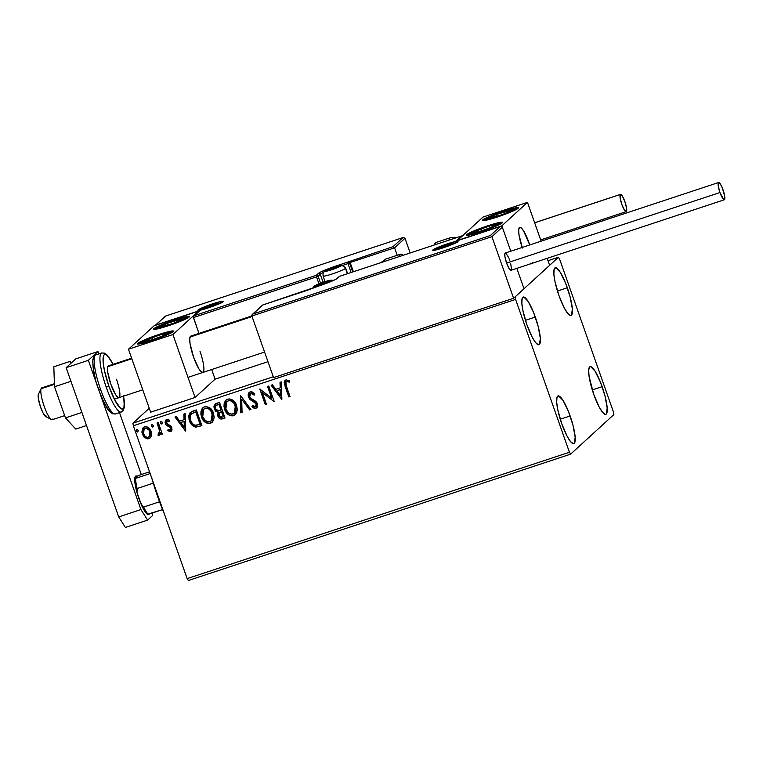 <?xml version="1.0" encoding="UTF-8"?>
<svg xmlns="http://www.w3.org/2000/svg" width="763" height="763" viewBox="0 0 763 763"><rect width="100%" height="100%" fill="white"/><g stroke="black" fill="none" stroke-linecap="round" stroke-linejoin="round"><path stroke-width="1.14" d="M567.319 287.765A25.122 5.217 -108.3 0 1 571.001 315.462A25.122 5.217 -108.3 0 1 558.917 295.453L555.006 281.69L553.871 274.117L554.148 269.215L555.788 267.708L560.214 272.2L565.621 283.235L570.18 297.093L572.364 309.101L571.43 315.214L570.447 315.51L567.691 313.374L564.239 307.918L558.917 295.453A25.122 5.217 -108.3 0 1 555.235 267.756A25.122 5.217 -108.3 0 1 567.319 287.765L557.448 291.027L567.319 287.765M570.133 415.959A25.122 5.217 -108.3 0 1 573.814 443.656A25.122 5.217 -108.3 0 1 561.73 423.646L557.82 409.884L556.685 402.311L556.961 397.399L558.602 395.902L563.027 400.394L568.435 411.429L572.994 425.277L575.178 437.285L574.243 443.398L573.261 443.694L570.505 441.558L567.052 436.102L561.73 423.646A25.122 5.217 -108.3 0 1 558.049 395.94A25.122 5.217 -108.3 0 1 570.133 415.959L560.261 419.221L570.133 415.959M535.302 317.055A25.122 5.217 -108.3 0 1 538.983 344.752A25.122 5.217 -108.3 0 1 526.899 324.742L522.989 310.98L521.854 303.407L522.13 298.495L523.771 296.998L528.196 301.49L533.604 312.525L538.163 326.373L540.347 338.381L539.412 344.494L538.43 344.79L535.674 342.654L532.221 337.208L526.899 324.742A25.122 5.217 -108.3 0 1 523.218 297.036A25.122 5.217 -108.3 0 1 535.302 317.055L525.44 320.317L535.302 317.055M602.15 386.669A25.122 5.217 -108.3 0 1 605.832 414.366A25.122 5.217 -108.3 0 1 593.748 394.357L589.093 376.541L588.654 370.179L589.637 366.908L590.61 366.612L595.045 371.104L600.443 382.139L605.011 395.997L607.195 408.005L606.261 414.118L605.278 414.414L602.522 412.268L599.069 406.822L593.748 394.357A25.122 5.217 -108.3 0 1 590.057 366.66A25.122 5.217 -108.3 0 1 602.15 386.669L592.279 389.931L602.15 386.669M215.767 403.541L214.269 405.515L214.269 409.025L215.719 411.247L218.142 412.23L217.617 415.091L218.599 417.495L220.869 419.049L225.018 418.048L219.486 402.32L215.605 403.694L213.936 406.498L214.269 409.025L218.142 412.23L217.865 416.064C218.762 418.534 220.412 419.44 222.825 418.782L225.018 418.048L219.486 402.32L215.061 404.085L214.269 409.025L215.137 404.018M188.347 580.509L570.619 454.147L613.843 414.605L613.452 411.991L559.622 259.143L558.43 257.265L515.206 296.797L515.597 299.411L569.427 452.259L187.154 578.621L133.334 425.773L515.597 299.411L569.427 452.259L570.619 454.147L613.843 414.605L613.452 411.991L559.622 259.143L558.43 257.265L515.206 296.797L515.597 299.411L133.334 425.773L187.154 578.621L188.347 580.509L187.154 578.621L569.427 452.259L570.619 454.147L188.347 580.509M548.006 260.708L558.43 257.265L548.006 260.708M273.278 376.769L132.934 423.16L149.252 408.243L132.934 423.16L133.334 425.773L132.934 423.16L273.278 376.769M151.36 435.768L151.57 433.527L150.664 430.303L148.642 427.757L146.734 426.746L144.608 426.841L142.881 428.024L141.851 432.096L144.054 437.142L147.793 438.935L149.72 438.296L151.017 436.741L151.084 431.305C149.968 428.033 147.812 426.546 144.608 426.841L143.263 427.614L142.309 434.204L144.913 437.914L148.804 438.744L150.13 437.972L151.36 435.768M159.715 434.948L160.669 432.611L161.098 434.452L162.3 434.052L158.246 422.559L157.054 422.95L159.667 431.248L159.562 432.926L158.179 433.832L158.046 435.244L159.734 434.92L160.507 432.755L161.098 434.452L162.3 434.052L158.246 422.559L157.054 422.95L159.62 430.828L158.046 435.244L159.639 435.024M171.465 431.028L170.664 431.515L172.047 429.931L171.465 426.87L167.173 424.247L166.42 422.912L167.011 421.062L169.386 421.577L169.701 420.289L167.478 419.412L165.695 420.213L165.066 422.502L165.743 424.581L169.863 427.108L170.778 428.472L170.34 430.008L168.127 429.426L167.774 430.647L169.901 431.591L170.826 431.372L167.936 430.494L170.664 431.515L171.389 431.105M192.734 411.162L189.749 413.069L188.795 415.768L189.052 419.392L190.884 423.713L192.534 425.659L195.347 427.089L201.89 425.697L196.349 409.96L190.264 412.497L189.472 420.794C190.426 424.085 192.476 426.193 195.624 427.137L201.89 425.697L196.349 409.96L192.734 411.162M240.421 395.396L240.784 412.84L242.081 412.411L241.661 399.221L249.654 409.912L250.951 409.483L240.421 395.396L240.784 412.84L242.081 412.411L241.661 399.221L249.654 409.912L250.951 409.483L240.421 395.396M267.546 386.431L271.676 398.133L259.773 388.996L265.314 404.733L266.506 404.333L262.377 392.602L274.289 401.767L268.748 386.03L267.546 386.431L271.676 398.133L259.773 388.996L265.314 404.733L266.506 404.333L262.377 392.602L274.289 401.767L268.748 386.03L267.546 386.431M286.363 386.088L285.896 382.034L287.022 381.414L289.406 382.129L289.587 380.718L286.011 379.869L284.599 380.975L284.189 382.74L288.853 396.951L290.045 396.56L286.363 386.088C285.314 384.285 285.391 382.749 286.592 381.481L289.406 382.129L289.587 380.718L286.011 379.869L285.047 380.422L285.104 386.326L288.853 396.951L290.045 396.56L286.363 386.088M281.871 399.259L281.309 381.881L280.011 382.311L280.183 387.881L275.815 389.321L272.439 384.81L271.142 385.239L281.671 399.326L281.309 381.881L280.011 382.311L280.183 387.881L275.815 389.321L272.439 384.81L271.142 385.239L281.871 399.259M250.15 391.724L248.204 393.975L248.366 397.075L250.121 399.612L255.643 403.15L256.368 404.895L255.958 406.288L254.546 406.717L252.543 405.353L251.952 406.622L253.736 408.024L255.891 408.3L257.579 406.364L257.121 403.093L255.538 401.204L250.502 398.114L249.367 395.711L249.682 394.252L250.808 393.317L252.687 393.756L254.165 395.129L254.861 394.013L251.847 391.705L249.148 392.306L248.366 397.075L256.206 404.171L255.338 406.679L252.543 405.353L251.952 406.622L255.891 408.3L256.73 407.814L257.379 403.703L255.92 401.51L250.502 398.114L249.568 396.703L250.808 393.317L254.165 395.129L254.861 394.013L250.15 391.724M236.587 405.363L233.249 400.47L229.148 398.887L227.021 399.43L225.343 400.833L224.169 403.522L223.988 406.479L224.923 410.103L226.897 413.317L229.262 415.206L232.152 415.93L234.918 414.986L236.673 412.659L237.293 409.559L236.587 405.363C235.071 400.871 232.105 398.801 227.698 399.154L225.953 400.155L224.646 409.397C226.172 413.966 229.158 416.054 233.621 415.663L235.281 414.681L236.587 405.363M213.449 413.012L210.111 408.119L206.01 406.536L203.883 407.08L202.205 408.482L201.031 411.171L200.85 414.128L201.785 417.752L203.759 420.966L206.124 422.855L209.014 423.579L211.78 422.635L213.535 420.308L214.155 417.208L213.449 413.012C211.933 408.52 208.967 406.441 204.56 406.793L202.815 407.804L201.508 417.046C203.034 421.615 206.02 423.694 210.483 423.312L212.143 422.33L213.449 413.012M185.733 431.038L185.18 413.66L183.873 414.09L184.055 419.66L179.677 421.1L176.31 416.588L175.004 417.018L185.533 431.105L185.18 413.66L183.873 414.09L184.055 419.66L179.677 421.1L176.31 416.588L175.004 417.018L185.733 431.038M160.974 421.434L160.43 423.074L161.146 423.713L160.43 423.074L161.89 424.056L162.433 422.416L161.441 421.414L160.383 422.13L160.65 423.503L161.775 424.085L162.433 422.416L160.831 421.453M153.105 426.832L153.258 425.449L152.266 424.447L151.208 425.153L151.475 426.536L152.486 427.127L153.315 426.393L153.258 425.449L151.656 424.486M136.835 429.407L136.3 431.047L137.016 431.686L136.3 431.047L137.76 432.03L138.294 430.389L137.311 429.388L136.243 430.103L136.52 431.486L137.645 432.058L138.294 430.389L136.701 429.435M285.362 380.146L284.408 381.805L284.771 384.666L289.005 396.808L290.016 396.474L288.853 396.951L285.104 386.326L285.133 380.346M289.568 381.986L286.602 381.395M286.754 381.338L289.091 381.777M284.408 383.188L284.532 383.789M284.771 384.666L285.009 385.429M281.862 399.163L271.361 385.172L281.862 399.163M280.345 387.738L280.174 382.253L280.345 387.738M280.593 395.348L280.402 389.511L277.055 390.618L280.402 389.511L280.431 395.501L276.902 390.77L280.24 389.664L280.593 395.348M274.26 401.681L262.377 392.602L274.26 401.681M266.478 404.256L265.314 404.733L259.964 388.939L265.476 404.59L266.478 404.256M271.828 397.99L267.737 386.364L271.828 397.99M250.96 393.164L252.849 393.613L254.327 394.986L250.96 393.164L250.188 393.651M250.731 393.26L250.14 393.708L250.808 393.317M256.807 407.738L255.891 408.3L251.952 406.622L252.61 405.411L252.114 406.479L253.898 407.881L255.786 408.224L257.141 407.404M255.5 406.526L256.368 404.018L256.454 405.487L255.338 406.679M249.043 392.44L248.204 395.387L249.243 398.305L255.166 402.397L256.368 404.018L248.366 397.075L249.234 392.23M250.893 409.407L249.654 409.912L241.661 399.221L249.806 409.76L250.893 409.407M242.081 412.316L240.784 412.84L240.393 395.406L240.936 412.697L242.081 412.316M235.357 414.614L233.774 415.511C229.32 415.902 226.325 413.813 224.808 409.254L226.02 400.098M229.405 415.043L232.314 415.787L235.529 414.462M226.544 399.659L225.209 401.109M224.78 401.948L224.122 404.848L224.58 408.539L226.134 411.972L228.166 414.214M231.418 415.74L232.314 415.787M234.355 413.241L235.557 405.62C234.346 402.025 231.99 400.346 228.471 400.604L228.309 400.747C231.828 400.499 234.193 402.168 235.395 405.773L234.27 413.317L232.992 414.061C229.444 414.309 227.059 412.621 225.848 409.006L226.878 401.596L229.034 400.461L231.904 401.023L234.508 403.474L235.891 406.784L235.977 410.36L234.203 413.365M224.99 417.962L222.987 418.629C220.574 419.297 218.924 418.391 218.027 415.921L218.304 412.087L214.432 408.873L215.881 411.095L218.304 412.087L217.77 414.948L219.286 417.971L221.432 418.925L224.99 417.962M214.269 405.515L214.079 407.204M217.007 411.801L217.646 411.991M219.286 417.971L219.906 418.477M217.646 404.628L219.01 404.18L217.646 404.628L219.01 404.18L220.917 410.179L218.342 410.818L215.471 408.625L215.948 405.563L217.646 404.628L216.501 405.124M219.506 412.678L220.478 412.049M221.032 411.848L221.642 411.639L221.032 411.848L221.642 411.639L223.254 416.836L222.014 417.247L219.048 415.635L219.458 412.716L221.032 411.848L219.544 412.649M221.48 411.791L223.416 416.684L221.642 411.639L223.254 416.836L221.089 417.409L219.477 416.503L218.838 414.137L219.343 412.831L221.48 411.791M218.857 404.323L221.07 410.027L219.01 404.18L220.917 410.179L217.865 410.78L215.9 409.493L215.261 407.385L215.853 405.658L218.857 404.323M212.219 422.263L210.636 423.16C206.182 423.551 203.187 421.462 201.67 416.903L202.891 407.747M206.268 422.692L209.176 423.427L212.391 422.101M203.406 407.308L202.071 408.758M201.651 409.597L200.984 412.497L201.442 416.188L202.996 419.621L205.028 421.863M208.28 423.389L209.176 423.427M211.217 420.89L212.419 413.269C211.217 409.674 208.852 407.995 205.333 408.253L205.171 408.396C208.69 408.148 211.055 409.817 212.257 413.412L211.141 420.966L209.863 421.71C206.306 421.958 203.921 420.27 202.71 416.655L203.74 409.245L205.609 408.167L207.67 408.205L209.758 409.34L212.6 413.851M212.753 414.433L212.839 418.01L211.065 421.014M190.388 412.382L189.071 414.91L188.957 417.8L190.054 421.729L191.875 424.686L196.034 427.013L201.861 425.611L195.786 426.984C192.638 426.05 190.588 423.942 189.634 420.651L190.34 412.43M189.071 414.91L188.957 415.625M196.291 427.022L196.787 427.003M191.275 413.975L195.881 411.829L200.278 424.333L195.881 411.829L200.278 424.333L195.738 425.439C193.134 424.781 191.446 423.103 190.674 420.403C189.653 417.99 189.892 415.806 191.37 413.861L194.594 412.249L191.532 413.708M194.431 412.401L195.881 411.829L194.431 412.401L195.719 411.972L200.125 424.476L194.823 425.258L192.514 423.675L191.017 421.281L190.111 417.971L190.512 415.053L191.704 413.594L194.431 412.401M185.724 430.942L175.223 416.951L185.724 430.942M184.207 419.507L184.036 414.032L184.207 419.507M184.455 427.127L184.264 421.29L180.917 422.397L184.264 421.29L184.293 427.28L180.764 422.549L184.112 421.443L184.455 427.127M170.254 429.979L170.864 428.053L170.092 430.132L168.127 429.426L167.774 430.647L168.222 429.493L167.936 430.494L169.3 431.267L171.723 430.771M170.664 431.515L171.875 427.747L170.874 426.097L166.506 423.246L167.316 420.909L169.386 421.577L169.701 420.289L166.687 419.545L165.333 423.703L166.353 425.344L170.597 427.538L170.044 427.251L170.922 429.159L170.092 430.132M166.687 419.545L165.905 419.993M166.305 419.66L165.275 421.376L165.495 423.551L165.981 419.927M165.228 422.349L165.323 422.96M160.917 421.386L160.592 422.921L161.127 421.281M159.095 435.339L158.046 435.244L158.322 433.861L158.199 435.101L159.896 434.776M158.952 433.718L159.772 430.675L157.245 422.893L159.677 430.17L159.305 433.498M152.714 427.089L151.417 425.954L152.714 427.089L153.182 426.765M151.799 424.466L151.417 425.954L151.951 424.314M151.742 424.419L151.637 426.393L153.268 426.679M150.206 437.895L148.804 438.744L144.913 437.914L142.309 434.204L143.339 427.547M143.482 436.093L146.925 438.687L150.282 437.828M143.816 427.156L142.834 428.167M142.481 428.816L142.004 431.944L142.91 435.12M144.007 429.025L144.903 428.253M149.271 436.732L150.044 431.543C149.243 429.092 147.65 427.948 145.275 428.1L145.113 428.253C147.497 428.091 149.09 429.235 149.891 431.696L149.195 436.808L148.308 437.323C145.914 437.437 144.312 436.255 143.501 433.804L144.188 428.787L146.858 428.081L148.27 428.863L150.044 431.543L150.406 434.271L149.729 436.236M145.275 428.1L144.274 428.72M136.787 429.369L136.463 430.904L136.997 429.264M276.902 390.77L280.24 389.664L280.431 395.501L276.902 390.77M225.848 409.006L225.276 405.449L225.8 403.131L227.25 401.29L229.463 400.546L231.742 401.166L234.346 403.617L235.967 409.321L234.861 412.669L231.828 414.252L228.518 412.974L225.848 409.006M202.71 416.655L202.147 413.098L202.662 410.78L204.112 408.93L206.325 408.195L208.604 408.815L211.208 411.267L212.829 416.97L211.341 420.766L208.69 421.901L205.381 420.623L202.71 416.655M180.764 422.549L184.112 421.443L184.293 427.28L180.764 422.549M143.501 433.804L143.454 429.855L145.895 428.119L149.176 430.237L150.282 433.937L149.567 436.379L147.517 437.457L145.304 436.503L143.501 433.804M200.011 351.361A19.142 3.977 -108.3 0 1 202.815 372.468A19.142 3.977 -108.3 0 1 193.602 357.218L190.063 343.646L189.729 338.801L190.473 336.311M174.708 319.916A19.142 1.736 160.6 0 1 189.558 316.492A19.142 1.736 160.6 0 1 168.299 325.772L153.849 329.397L154.689 328.042L158.494 326.106L178.113 318.829L186.344 316.626L189.567 316.511L184.512 319.592L168.299 325.772A19.142 1.736 160.6 0 1 153.449 329.206A19.142 1.736 160.6 0 1 174.708 319.916L174.708 319.916M158.694 334.566A19.142 1.736 160.6 0 1 173.554 331.132A19.142 1.736 160.6 0 1 152.295 340.422L137.845 344.046L137.712 343.369L142.49 340.746L162.109 333.469L170.33 331.266L173.563 331.152L168.499 334.232L152.295 340.422A19.142 1.736 160.6 0 1 137.435 343.846A19.142 1.736 160.6 0 1 158.694 334.566L158.694 334.566M172.915 334.537L198.533 311.113L154.078 325.801L128.47 349.235L172.915 334.537L128.47 349.235L150.635 412.173L195.08 397.475L215.09 379.173L211.694 369.53L215.09 379.173L267.975 361.691L215.09 379.173L195.08 397.475L172.915 334.537L195.08 397.475L150.635 412.173L128.47 349.235L154.078 325.801L198.533 311.113L172.915 334.537M203.645 371.362L203.139 372.277L201.432 372.029L199.019 369.082L193.602 357.218A19.142 3.977 -108.3 0 1 190.798 336.111L251.866 315.93M528.94 242.634A19.142 3.977 -108.3 0 1 529.722 244.952L523.523 230.779L521.11 227.832L519.403 227.584L518.659 230.073L518.993 234.918L522.178 247.45A19.142 3.977 -108.3 0 1 519.727 227.384A19.142 3.977 -108.3 0 1 528.94 242.634M532.307 263.254A19.142 3.977 -108.3 0 1 531.744 263.74A19.142 3.977 -108.3 0 1 531.01 263.683A19.142 3.977 -108.3 0 0 531.744 263.74A19.142 3.977 -108.3 0 0 532.307 263.254M487.624 225.829L499.26 222.538L502.083 222.214L502.207 222.882L494.739 226.678L481.224 231.694A19.142 1.736 160.6 0 1 466.374 235.118A19.142 1.736 160.6 0 1 487.624 225.829A19.142 1.736 160.6 0 1 502.483 222.405A19.142 1.736 160.6 0 1 481.224 231.694L469.588 234.985L466.775 235.309L466.651 234.642L474.119 230.846L487.624 225.829M503.637 211.189L515.273 207.889L518.087 207.565L518.211 208.242L510.743 212.038L497.228 217.045A19.142 1.736 160.6 0 1 482.378 220.478A19.142 1.736 160.6 0 1 503.637 211.189A19.142 1.736 160.6 0 1 518.487 207.765A19.142 1.736 160.6 0 1 497.228 217.045L485.602 220.345L482.779 220.669L482.655 219.992L490.123 216.206L503.637 211.189M483.008 217.073L457.399 240.498L501.854 225.81L527.462 202.376L483.008 217.073L527.462 202.376L541.129 241.184L527.462 202.376L501.854 225.81L510.79 251.208L501.854 225.81L457.399 240.498L483.008 217.073M524.009 288.748L549.627 265.314L524.009 288.748L516.837 268.366L524.009 288.748L513.604 298.266L273.574 377.609L251.885 316.016L273.574 377.609L513.604 298.266L491.916 236.673L513.604 298.266L524.009 288.748L516.837 268.366L524.009 288.748M547.166 258.342L549.627 265.314L547.166 258.342M530.361 263.302L532.069 263.55L532.574 262.625M54.402 383.722L41.755 387.9A16.748 3.481 71.7 0 0 41.078 388.739L54.421 384.323L41.078 388.739L38.322 394.509A11.97 2.489 71.7 0 0 40.296 406.336A11.97 2.489 71.7 0 0 45.732 416.541L51.445 419.583A16.748 3.481 -108.3 0 1 43.834 405.296A16.748 3.481 -108.3 0 1 41.078 388.739A16.748 3.481 71.7 0 0 44.426 406.984A16.748 3.481 71.7 0 0 52.265 419.717L64.664 415.616M52.943 418.877A16.748 3.481 -108.3 0 1 51.445 419.583M131.818 358.744L107.745 366.698L131.818 358.744M522.178 247.45A19.142 3.977 -108.3 0 1 518.954 228.337L518.954 228.337A19.142 3.977 -108.3 0 1 519.727 227.384A19.142 3.977 -108.3 0 1 529.722 244.952L523.695 231.055L521.253 227.946L519.489 227.508L518.678 229.825L518.945 234.546L522.378 248.032M252.076 316.559L190.025 337.065L252.076 316.559M530.218 263.187L531.983 263.616L532.517 262.787M45.98 416.646L42.986 412.831L40.458 406.822L38.322 398.391L38.655 393.994M46.801 416.045L46.467 416.56M41.078 388.739A16.748 3.481 -108.3 0 1 41.173 388.501L38.398 394.337A11.97 2.489 71.7 0 0 38.322 394.509L41.078 388.739M432.936 249.902A13.4 1.211 -19.4 0 0 443.141 247.832A13.4 1.211 -19.4 0 0 457.829 241.671A1.44 1.402 -132.5 0 0 457.314 241.976A1.44 1.402 47.5 0 1 457.829 241.671L445.611 246.993L436.598 249.778L432.735 250.216L438.162 247.241L447.623 243.731L455.769 241.423L457.829 241.671A13.4 1.211 -19.4 0 0 447.623 243.731A13.4 1.211 -19.4 0 0 432.936 249.902M307.365 290.236L320.164 285.534A15.794 1.431 -19.4 0 0 337.475 278.276L339.63 276.292L461.424 236.034L462.683 235.967L461.424 236.034L456.465 241.013L500.91 226.315L502.321 227.155L491.916 236.673L491.658 236.177L491.916 236.673L251.885 316.016L251.828 315.453L251.885 316.016L491.916 236.673L502.321 227.155L510.79 251.208L502.321 227.155L500.91 226.315L455.826 241.165L461.424 236.034L339.63 276.292L335.348 279.563L325.982 283.502L262.911 304.933L252.992 314.013L490.351 235.548L500.28 226.468L490.351 235.548L252.992 314.013L262.911 304.933L306.984 290.426L308.166 289.501A1.44 1.402 -132.5 0 0 307.67 289.797L320.193 285.524C329.292 282.377 334.89 280.05 336.979 278.562A1.44 1.402 47.5 0 1 337.475 278.276A1.44 1.402 -132.5 0 0 336.96 278.581M252.419 314.366L252.009 314.871M457.571 241.385L457.075 241.089L457.571 241.385M500.28 226.468L500.91 226.315M461.424 236.034L462.063 235.891M339.63 276.292A1.44 1.402 -132.5 0 0 339.144 276.587A1.44 1.402 47.5 0 1 339.63 276.292M222.996 301.709A13.4 1.211 -19.4 0 0 212.791 303.779A13.4 1.211 -19.4 0 0 198.103 309.94L210.321 304.618L219.324 301.833L223.197 301.395L217.77 304.37L208.309 307.88L200.164 310.188L198.103 309.94A13.4 1.211 -19.4 0 0 208.309 307.88A13.4 1.211 -19.4 0 0 222.996 301.709A1.44 1.402 -132.5 0 0 222.491 302.014A1.44 1.402 47.5 0 1 222.996 301.709M193.525 316.435L194.498 315.577L316.292 275.309A1.44 1.402 -132.5 0 1 318.104 276.225L316.531 276.883L320.26 274.241L323.073 282.224L320.26 274.241A1.44 1.402 47.5 0 0 318.457 273.335L316.292 275.309L316.531 276.883L193.401 317.58L193.344 317.017L198.981 333.412L193.401 317.58L316.531 276.883L316.292 275.309A1.44 1.402 47.5 0 1 318.104 276.225L320.546 283.149L318.104 276.225L320.26 274.241A1.44 1.402 -132.5 0 0 318.457 273.335A15.794 1.431 -19.4 0 1 335.768 266.077L335.768 266.812L335.768 266.077L347.766 262.11L348.004 263.674L347.766 262.11L349.578 263.016L342.444 265.514L349.578 263.016L349.874 262.005L348.567 261.375L350.131 262.501L394.585 247.803L393.021 246.678L347.766 262.11A1.44 1.402 47.5 0 1 349.578 263.016L352.725 271.962L349.578 263.016L350.131 262.501L353.393 271.742L350.131 262.501L394.585 247.803L397.218 255.281L394.585 247.803L404.991 238.294L410.16 252.973L404.991 238.294L402.94 237.598L165.581 316.063L155.652 325.143L200.106 310.446L194.498 315.577L316.292 275.309L320.584 272.048L329.95 268.109L393.021 246.678L402.94 237.598L393.021 246.678L394.585 247.803L404.991 238.294L403.579 237.455M316.531 276.883L318.953 283.769L316.531 276.883M320.26 274.241A14.354 1.307 160.6 0 1 323.712 272.343A14.354 1.307 160.6 0 0 320.26 274.241M348.004 263.674L351.114 272.496L348.004 263.674M155.089 325.496L165.581 316.063L402.94 237.598M165.199 316.254L155.652 325.143L200.106 310.446L193.936 315.93M193.907 315.949L199.133 311.314M339.277 266.525L339.497 266.029A7.182 0.649 160.6 0 1 339.793 266.287L332.563 267.994L326.373 270.903L331.924 269.587L339.793 266.287A7.182 0.649 160.6 0 1 339.697 266.363A7.182 0.649 160.6 0 1 338.295 267.126A7.182 0.649 160.6 0 1 331.924 269.587A7.182 0.649 160.6 0 1 326.745 270.951A7.182 0.649 160.6 0 1 326.669 270.951A7.182 0.649 160.6 0 1 327.947 269.844A7.182 0.649 160.6 0 1 334.328 267.393L327.947 269.844L326.745 270.951L327.947 269.844L334.328 267.393A7.182 0.649 160.6 0 1 339.497 266.029L334.328 267.393L334.747 268.595L334.328 267.393L339.277 266.525M323.178 276.139A11.97 1.087 -19.4 0 0 334.07 273.345A11.97 1.087 -19.4 0 0 345.505 268.414A11.97 1.087 160.6 0 0 345.677 268.109C341.805 263.922 344.056 265.314 336.254 266.659C329.654 268.795 325.648 270.493 324.246 271.762A3.825 3.729 47.5 0 1 325.572 270.989A8.135 0.734 160.6 0 1 334.49 267.241A8.135 0.734 160.6 0 1 340.679 265.991A3.825 3.729 47.5 0 1 345.505 268.414L347.375 273.726L345.505 268.414A11.97 1.087 160.6 0 1 333.565 273.516A11.97 1.087 160.6 0 1 323.102 276.063A11.97 1.087 160.6 0 1 323.283 275.758M345.505 268.414A3.825 3.729 -132.5 0 0 340.679 265.991A8.135 0.734 160.6 0 1 331.762 269.73A8.135 0.734 160.6 0 1 325.572 270.989L334.49 267.241L340.803 265.801L333.259 269.225L325.572 270.989A3.825 3.729 -132.5 0 0 324.208 271.8M328.243 270.674L327.947 269.844L328.243 270.674M328.958 281.156L329.177 280.66A7.182 0.649 160.6 0 1 329.473 280.918L324.008 282.024L316.054 285.534L323.369 283.617L329.473 280.918A7.182 0.649 160.6 0 1 329.378 280.994A7.182 0.649 160.6 0 1 327.976 281.766A7.182 0.649 160.6 0 1 321.604 284.217A7.182 0.649 160.6 0 1 316.435 285.581A7.182 0.649 160.6 0 1 316.349 285.581A7.182 0.649 160.6 0 1 317.627 284.485A7.182 0.649 160.6 0 1 324.008 282.024L317.627 284.485L316.435 285.581L317.627 284.485L324.008 282.024A7.182 0.649 160.6 0 1 329.177 280.66L324.008 282.024L324.428 283.226L324.008 282.024L328.958 281.156M312.84 287.956L313.927 286.392A3.825 3.729 47.5 0 1 315.253 285.62A8.135 0.734 160.6 0 1 324.17 281.881A8.135 0.734 160.6 0 1 330.36 280.622A3.825 3.729 47.5 0 1 332.916 280.698A3.825 3.729 -132.5 0 0 330.36 280.622L321.442 284.37L315.129 285.81L322.663 282.386L330.36 280.622A8.135 0.734 160.6 0 1 321.442 284.37A8.135 0.734 160.6 0 1 315.253 285.62A3.825 3.729 -132.5 0 0 313.889 286.43M317.923 285.305L317.627 284.485L317.923 285.305M451.534 243.826L451.753 243.33A7.182 0.649 160.6 0 1 452.049 243.578L446.584 244.685L438.63 248.194L445.945 246.277L452.049 243.578A7.182 0.649 160.6 0 1 451.954 243.655A7.182 0.649 160.6 0 1 450.551 244.427A7.182 0.649 160.6 0 1 444.18 246.878A7.182 0.649 160.6 0 1 439.002 248.242A7.182 0.649 160.6 0 1 438.925 248.242A7.182 0.649 160.6 0 1 440.203 247.145A7.182 0.649 160.6 0 1 446.584 244.685L440.203 247.145L439.002 248.242L440.203 247.145L446.584 244.685A7.182 0.649 160.6 0 1 451.753 243.33L446.584 244.685L447.004 245.886L446.584 244.685L451.534 243.826M437.819 248.28A8.135 0.734 160.6 0 1 446.736 244.541A8.135 0.734 160.6 0 1 452.936 243.283A3.825 3.729 47.5 0 1 455.063 243.225A3.825 3.729 -132.5 0 0 452.936 243.283L444.018 247.031L437.704 248.48L445.239 245.047L452.936 243.283A8.135 0.734 160.6 0 1 444.018 247.031A8.135 0.734 160.6 0 1 437.819 248.28A3.825 3.729 -132.5 0 0 436.465 249.091A3.825 3.729 47.5 0 1 437.819 248.28M440.499 247.965L440.203 247.145L440.499 247.965M216.702 303.865L216.921 303.369A7.182 0.649 160.6 0 1 217.217 303.626L209.987 305.334L203.797 308.242L209.348 306.926L217.217 303.626A7.182 0.649 160.6 0 1 217.121 303.703A7.182 0.649 160.6 0 1 215.729 304.466A7.182 0.649 160.6 0 1 209.348 306.926A7.182 0.649 160.6 0 1 204.179 308.281A7.182 0.649 160.6 0 1 204.093 308.29A7.182 0.649 160.6 0 1 205.381 307.184A7.182 0.649 160.6 0 1 211.752 304.733L205.381 307.184L204.179 308.281L205.381 307.184L211.752 304.733A7.182 0.649 160.6 0 1 216.921 303.369L211.752 304.733L212.171 305.934L211.752 304.733L216.702 303.865M200.917 310.007L201.68 309.091A3.825 3.729 47.5 0 1 202.996 308.328A8.135 0.734 160.6 0 1 211.914 304.58A8.135 0.734 160.6 0 1 218.104 303.331A3.825 3.729 47.5 0 1 220.23 303.264A3.825 3.729 -132.5 0 0 218.104 303.331L210.693 306.564L202.872 308.519L211.914 304.58L218.104 303.331A8.135 0.734 160.6 0 1 209.186 307.069A8.135 0.734 160.6 0 1 202.996 308.328A3.825 3.729 -132.5 0 0 201.632 309.129M205.667 308.004L205.381 307.184L205.667 308.004M147.011 341.261L144.512 341.061L146.525 340.393L144.512 341.061A11.97 1.087 160.6 0 1 147.288 339.564L148.489 339.592L145.561 340.412L144.674 341.595L152.886 339.525L161.422 336.407L166.782 333.517L160.859 334.604L147.288 339.564A11.97 1.087 160.6 0 1 152.266 337.513A11.97 1.087 160.6 0 1 163.253 333.946A11.97 1.087 160.6 0 1 166.477 333.927A11.97 1.087 160.6 0 1 165.705 334.423A11.97 1.087 160.6 0 1 158.733 337.465A11.97 1.087 160.6 0 1 147.745 341.032A11.97 1.087 160.6 0 1 145.609 341.5A11.97 1.087 160.6 0 1 144.512 341.061L146.63 341.319M166 334.833A15.317 1.392 160.6 0 1 145.571 342.024A15.317 1.392 160.6 0 1 144.989 340.145A3.825 2.69 -114.5 0 0 144.636 340.269A3.825 2.69 -114.5 0 0 144.35 340.441A3.825 2.69 65.5 0 1 144.636 340.269A3.825 2.69 65.5 0 1 144.989 340.145L160.64 334.318L169.939 332.41L163.864 335.768L150.349 340.66L141.403 342.74L141.25 342.215L144.989 340.145A15.317 1.392 160.6 0 1 165.418 332.954A15.317 1.392 160.6 0 1 166 334.833M164.617 335.033L166.477 333.927L163.253 333.946L152.266 337.513L148.489 339.592L152.266 337.513L163.253 333.946L166.477 333.927L164.617 335.033M163.759 335.396L163.253 333.946L163.759 335.396M152.962 339.497L152.266 337.513L152.962 339.497M475.94 232.534L473.441 232.333L475.454 231.666L473.441 232.333A11.97 1.087 160.6 0 1 476.217 230.836L477.428 230.855L474.491 231.685L473.604 232.868L479.059 231.647L490.351 227.679L495.712 224.789L489.789 225.877L476.217 230.836A11.97 1.087 160.6 0 1 481.195 228.786A11.97 1.087 160.6 0 1 492.183 225.219A11.97 1.087 160.6 0 1 495.416 225.199A11.97 1.087 160.6 0 1 494.634 225.695A11.97 1.087 160.6 0 1 487.662 228.738A11.97 1.087 160.6 0 1 476.675 232.305A11.97 1.087 160.6 0 1 474.548 232.763A11.97 1.087 160.6 0 1 473.441 232.333L475.559 232.591M494.929 226.106A15.317 1.392 160.6 0 1 474.5 233.297A15.317 1.392 160.6 0 1 473.918 231.418A3.825 2.69 -114.5 0 0 473.565 231.542A3.825 2.69 65.5 0 1 473.918 231.418L489.569 225.59L498.868 223.683L492.793 227.04L479.278 231.933L470.342 234.003L470.18 233.488L473.918 231.418A15.317 1.392 160.6 0 1 494.348 224.227A15.317 1.392 160.6 0 1 494.929 226.106M493.547 226.306L495.416 225.199L492.183 225.219L481.195 228.786L477.428 230.855L481.195 228.786L492.183 225.219L495.416 225.199L493.547 226.306M492.688 226.668L492.183 225.219L492.688 226.668M481.892 230.769L481.195 228.786L481.892 230.769M508.416 210.931L507.233 210.826A11.97 1.087 160.6 0 1 510.829 210.044L498.868 213.526L491.42 216.568L489.255 218.18L501.997 214.718L510.895 210.903L511.62 210.054L510.829 210.044A11.97 1.087 160.6 0 1 511.639 210.35A11.97 1.087 160.6 0 1 510.647 211.046A11.97 1.087 160.6 0 1 504.839 213.64A11.97 1.087 160.6 0 1 493.632 217.407A11.97 1.087 160.6 0 1 490.552 218.123A11.97 1.087 160.6 0 1 489.226 217.884A11.97 1.087 160.6 0 1 496.036 214.594L489.226 217.884L491.525 217.951L489.226 217.884L496.036 214.594A11.97 1.087 160.6 0 1 507.233 210.826L496.036 214.594L496.703 216.511L496.036 214.594L508.416 210.931M487.128 219.334A15.317 1.392 160.6 0 1 494.796 214.727A15.317 1.392 160.6 0 1 513.747 208.9A3.825 3.557 -96.2 0 1 514.653 208.69A3.825 3.557 83.8 0 0 513.747 208.9L514.634 209.444L512.517 210.712L503.361 214.537L492.497 218.123L485.983 219.172L497.505 213.697L513.747 208.9A15.317 1.392 160.6 0 1 506.069 213.506A15.317 1.392 160.6 0 1 487.128 219.334M510.018 211.399L511.639 210.35L509.541 210.893L511.639 210.35L510.018 211.399M507.796 212.419L507.233 210.826L507.796 212.419M179.486 319.659L178.304 319.554A11.97 1.087 160.6 0 1 181.899 318.772L167.097 323.321L160.325 326.907L173.067 323.445L181.966 319.63L182.691 318.791L181.899 318.772A11.97 1.087 160.6 0 1 182.71 319.077A11.97 1.087 160.6 0 1 181.718 319.773A11.97 1.087 160.6 0 1 175.91 322.368A11.97 1.087 160.6 0 1 164.703 326.144A11.97 1.087 160.6 0 1 161.622 326.85A11.97 1.087 160.6 0 1 160.297 326.621A11.97 1.087 160.6 0 1 167.097 323.321L160.297 326.621L162.595 326.678L160.297 326.621L167.097 323.321A11.97 1.087 160.6 0 1 178.304 319.554L167.097 323.321L167.774 325.238L167.097 323.321L179.486 319.659M158.199 328.061A15.317 1.392 160.6 0 1 165.867 323.455A15.317 1.392 160.6 0 1 184.808 317.627A3.825 3.557 -96.2 0 1 185.724 317.418A3.825 3.557 83.8 0 0 184.808 317.627L185.705 318.171L183.587 319.439L174.431 323.264L163.568 326.85L157.054 327.899L168.575 322.425L184.808 317.627A15.317 1.392 160.6 0 1 177.14 322.234A15.317 1.392 160.6 0 1 158.199 328.061M181.089 320.126L182.71 319.077L180.612 319.621L182.71 319.077L181.089 320.126M178.866 321.147L178.304 319.554L178.866 321.147M448.978 240.145A31.111 6.457 -108.3 0 1 450.494 237.674L435.959 242.472A31.111 6.457 71.7 0 0 434.452 244.942L435.435 242.787L436.646 242.424M398.896 256.702A31.111 6.457 -108.3 0 1 400.403 254.232A31.111 6.457 -108.3 0 1 403.036 255.271A31.111 6.457 -108.3 0 1 403.093 255.319L401.405 254.251L400.117 254.365L398.896 256.702M400.403 254.232L385.878 259.029A31.111 6.457 71.7 0 0 384.371 261.499M718.632 182.51L505.278 253.039A9.089 1.888 71.7 0 0 506.603 263.063L719.967 192.534A9.089 1.888 -108.3 0 1 718.632 182.51A9.089 1.888 -108.3 0 1 723.009 189.749A9.089 1.888 -108.3 0 1 724.345 199.772A9.089 1.888 -108.3 0 1 719.967 192.534L506.603 263.063A9.089 1.888 71.7 0 0 510.981 270.302L724.345 199.772M719.967 192.534L723.686 199.563L724.736 199.248L724.688 196.196L722.389 188.108L720.434 184.121L718.832 182.491L718.126 183.788L718.288 186.086L719.967 192.534M509.646 260.278L509.035 258.638M508.387 257.112L505.936 253.249M505.478 253.02L504.877 253.564L504.925 256.616L506.603 263.063L509.179 268.69L510.781 270.321L511.372 269.778M511.487 269.034L510.685 263.655M620.348 194.47L534.653 222.796L620.348 194.47A9.089 1.888 -108.3 0 1 620.5 194.374A9.089 1.888 -108.3 0 1 625.011 202.014A9.089 1.888 -108.3 0 1 626.366 211.551A9.089 1.888 -108.3 0 1 626.213 211.647A9.089 1.888 -108.3 0 1 621.692 203.998A9.089 1.888 -108.3 0 1 620.348 194.47L620.157 197.951L621.835 204.398L624.411 210.035L626.366 211.551L626.557 208.061L624.878 201.613L622.303 195.986L620.348 194.47M81.918 412.459L65.475 417.895L54.507 386.755L70.949 381.319L81.918 412.459L70.949 381.319L54.507 386.755L53.82 366.784L70.272 361.347L70.349 363.817L70.272 361.347L53.82 366.784L54.507 386.755L65.475 417.895L81.918 412.459M71.541 362.73L70.272 361.347L71.541 362.73M75.756 429.073L86.515 425.525L75.756 429.073L65.475 417.895L75.756 429.073M149.271 514.004A20.343 4.225 -108.3 0 1 148.632 514.605A20.343 4.225 -108.3 0 1 138.847 498.401L144.598 511L148.184 514.634L149.51 513.423M125.38 527.452L118.704 516.923L66.143 367.671L75.747 358.877L97.969 351.533L98.818 353.918L97.969 351.533L75.747 358.877L66.143 367.671L88.365 360.317L97.969 351.533L88.365 360.317L97.397 385.964L88.365 360.317L66.143 367.671L118.704 516.923L140.926 509.57L98.685 389.626L140.926 509.57L118.704 516.923L125.38 527.452L147.602 520.108L140.926 509.57L147.602 520.108L152.724 515.426L147.602 520.108L125.38 527.452M119.486 412.611L141.298 474.567L119.486 412.611M152.362 512.984L152.724 515.426L152.362 512.984M137.33 476.446L135.518 476.179L134.765 481.129L135.68 487.261L138.847 498.401A20.343 4.225 -108.3 0 1 135.862 475.978A20.343 4.225 -108.3 0 1 137.102 476.284M116.481 379.201A16.748 3.481 -108.3 0 1 118.942 397.676A16.748 3.481 -108.3 0 1 110.883 384.333L115.623 394.709L117.731 397.285L119.228 397.504M101.574 353.011A31.111 6.457 71.7 0 0 106.257 387.261A31.111 6.457 -108.3 0 1 101.698 352.964L95.919 354.881A31.111 6.457 71.7 0 0 100.478 389.168L98.627 389.607L100.478 389.168A31.111 6.457 -108.3 0 1 95.804 354.919M123.616 396.131L124.35 407.108L123.444 410.132L121.222 412.039A31.111 6.457 -108.3 0 1 106.257 387.261L108.88 386.164A28.717 5.961 -108.3 0 1 103.177 357.418A28.717 5.961 -108.3 0 1 112.085 362.53M115.566 413.899A31.111 6.457 -108.3 0 1 100.478 389.168A31.111 6.457 71.7 0 0 115.451 413.947L112.552 413.756L109.967 411.829C107.583 410.236 103.797 402.826 98.627 389.597C94.641 379.049 92.695 369.13 92.79 359.85C93.859 356.245 94.908 354.585 95.919 354.881M98.656 389.54L96.901 384.19M95.394 378.887L93.353 369.178L92.848 361.91M93.21 359.554L93.963 358.171M110.397 411.753L106.782 407.328L102.662 399.526M123.539 396.15L124.255 401.758L123.94 407.366L123.186 408.739L122.061 409.082L120.621 408.367L114.965 400.403L108.88 386.164L104.417 370.436L103.119 361.786L103.434 356.168L104.188 354.795L105.304 354.452L106.744 355.167L110.368 359.592L113.029 364.342M108.794 365.839L107.707 366.831L107.783 372.458L110.883 384.333A16.748 3.481 -108.3 0 1 108.432 365.868L131.627 358.2M123.444 395.577A28.717 5.961 -108.3 0 1 120.993 408.634A28.717 5.961 -108.3 0 1 108.88 386.164L106.257 387.261A31.111 6.457 71.7 0 0 121.346 411.991M164.608 514.5L157.693 496.665L151.742 477.953M151.913 478.554A67.001 13.915 71.7 0 0 164.417 514.062M159.543 501.787L143.644 507.042L141.079 503.971L137.016 492.459L137.121 488.511L153.277 483.17L137.121 488.511A21.536 4.473 -108.3 0 1 135.595 478.372L134.889 478.248L136.939 476.37L138.895 475.359L149.548 471.839L138.895 475.359L134.889 478.248A20.105 4.177 71.7 0 0 137.016 492.459L134.822 480.766L134.889 478.248L135.595 478.372A21.536 4.473 71.7 0 0 137.121 488.511L137.016 492.459L141.079 503.971A20.105 4.177 71.7 0 0 147.555 514.205L162.576 509.608L148.26 514.338A21.536 4.473 -108.3 0 1 143.644 507.042A21.536 4.473 71.7 0 0 148.26 514.338L146.172 513.013L144.569 510.819L141.079 503.971L143.644 507.042L159.543 501.787M150.158 473.565L135.595 478.372L150.158 473.565M142.757 389.798L114.345 399.192M188.003 377.361L264.58 352.048M457.333 241.957L457.333 241.957C459.173 242.615 429.722 252.41 433.661 250.293L433.832 250.34M262.51 305.133L252.4 314.385M307.26 290.264L262.815 304.952M455.969 241.108L500.423 226.411M336.979 278.562L339.659 276.282L461.577 235.977M222.5 301.995L222.5 302.005C224.341 302.663 194.899 312.449 198.838 310.331L199.009 310.379M165.476 316.092L403.093 237.551M345.677 268.109L347.623 273.65M324.246 271.762C323.264 272 322.883 273.44 323.102 276.063L325.048 281.576M333.336 280.507L331.228 280.107L325.935 281.299L313.946 286.383M455.511 243.006L448.501 243.96L436.522 249.043M436.503 249.053L435.74 249.968M220.679 303.045L213.678 303.998L201.69 309.082M172.343 332.277L167.908 332.344L155.642 335.949L144.665 340.26L139.095 343.989M165.705 334.423L164.865 334.89M501.272 223.549L496.837 223.616L484.572 227.221L473.594 231.532L468.024 235.252M494.634 225.695L493.795 226.163M517.285 208.909L512.784 208.986L500.042 212.772L487.509 217.903L484.038 220.612M188.356 317.637L183.845 317.713L171.112 321.5L158.58 326.631L155.108 329.339M450.494 237.674L456.789 237.56M385.878 259.029L380.756 262.701M540.681 239.916L626.213 211.647M534.634 222.758L620.491 194.374M113.105 364.323L107.192 355.11L104.598 353.164L101.698 352.964M121.222 412.039L115.451 413.947"/></g></svg>
